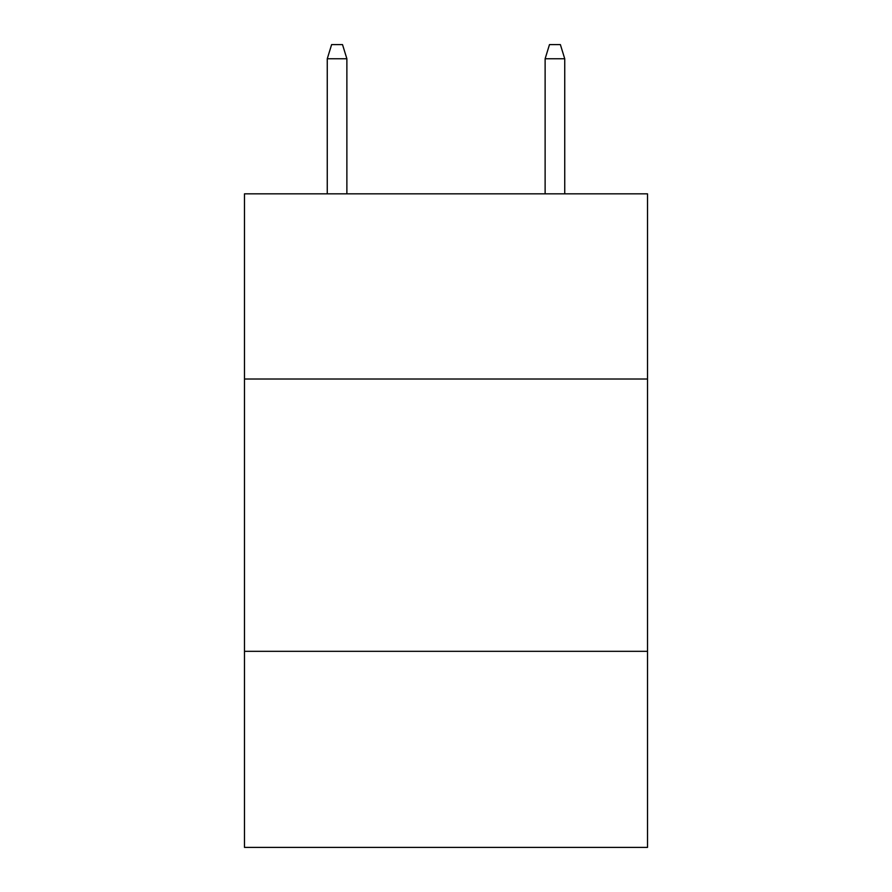 <?xml version="1.0" encoding="UTF-8"?>
<svg xmlns="http://www.w3.org/2000/svg" width="892" height="892" viewBox="0 0 892 892"><rect width="100%" height="100%" fill="white"/><g stroke="black" fill="none" stroke-linecap="round" stroke-linejoin="round"><path stroke-width="1.34" d="M647.514 379.011L647.514 193.832L244.486 193.832L244.486 379.011L647.514 379.011L647.514 847.4L244.486 847.4L244.486 379.011M647.514 651.327L244.486 651.327M346.877 193.832L346.877 58.761L327.264 58.761L327.264 193.832M327.264 58.761L331.623 44.6L342.517 44.6L346.877 58.761M545.123 58.761L549.483 44.6L560.377 44.6L564.736 58.761L545.123 58.761L545.123 193.832M564.736 58.761L564.736 193.832"/></g></svg>
